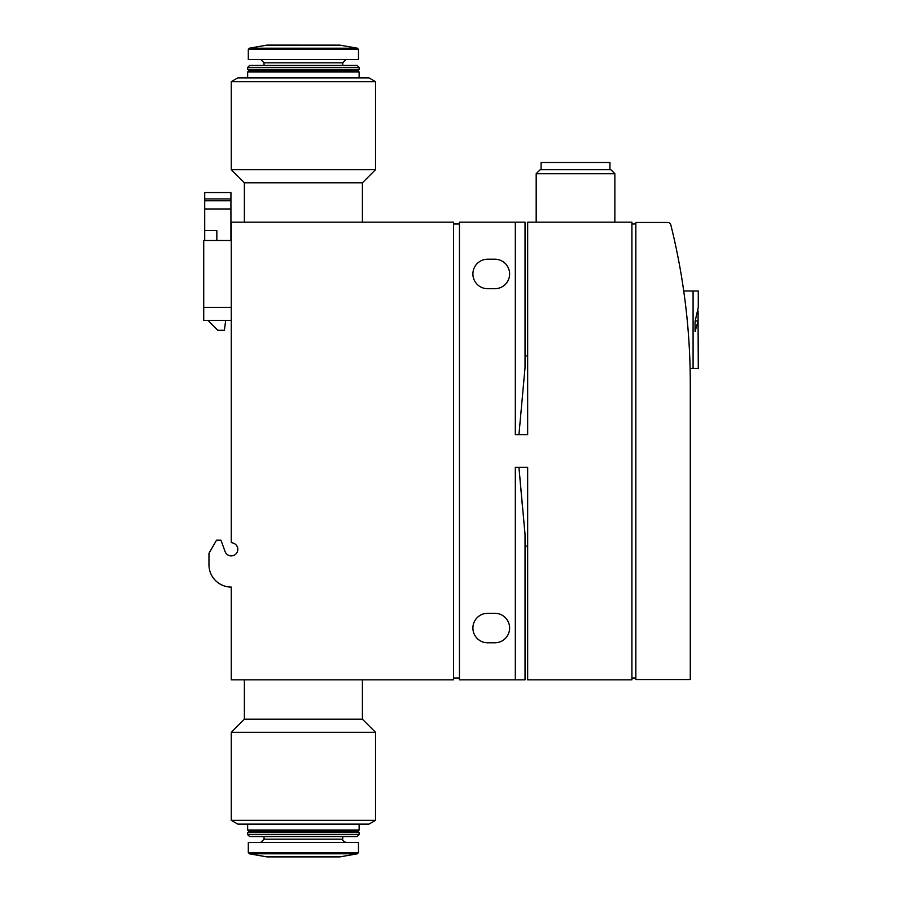 <?xml version="1.0" encoding="UTF-8"?>
<svg xmlns="http://www.w3.org/2000/svg" width="902" height="902" viewBox="0 0 902 902"><rect width="100%" height="100%" fill="white"/><g stroke="black" fill="none" stroke-linecap="round" stroke-linejoin="round"><path stroke-width="1.35" d="M231.262 222.151L453.559 222.151L453.559 679.849L231.262 679.849L231.262 587.067A22.291 22.291 0 0 1 208.971 564.765L208.971 553.298L216.536 540.185L220.945 540.185L225.105 551.607A6.562 6.562 0 0 0 237.812 549.059A6.562 6.562 0 0 0 231.961 542.835L231.262 542.147L231.262 222.151M670.84 224.959A655.731 655.731 0 0 1 690.278 383.451L690.278 679.522L635.854 679.522L635.854 222.478L667.66 222.478A3.281 3.281 0 0 1 670.84 224.959M693.086 368.377L693.086 290.996L698.283 290.996L698.283 307.39L695.059 321.563L695.059 331.575L698.08 320.954L698.283 368.377L690.109 368.377M698.08 310.931L698.08 320.954L695.341 320.954M375.525 820.324L368.963 824.112L237.824 824.112L231.262 820.324L375.525 820.324L375.525 732.311L231.262 732.311L231.262 820.324M518.943 434.606L525.032 367.734L525.032 222.151L515.324 222.151L515.324 434.606L527.659 434.606L527.659 222.151L631.919 222.151L631.919 679.849L527.659 679.849L527.659 467.394L515.324 467.394L515.324 679.849L525.032 679.849L525.032 546.082L527.659 546.082M527.659 355.918L525.032 355.918L525.032 222.151M525.032 679.849L525.032 534.266L518.943 467.394L522.416 506.293M515.324 679.849L459.456 679.849L459.456 222.151L515.324 222.151M231.262 320.447L203.717 320.447L203.717 240.507L231.262 240.507M209.512 569.692A22.291 22.291 0 0 0 231.262 587.067M231.262 555.914A6.562 6.562 0 0 1 225.105 551.607M203.717 307.334L231.262 307.334M459.456 677.988L453.559 677.988M459.456 224.012L453.559 224.012M494.871 613.292A14.759 14.759 0 0 1 509.619 628.051A14.759 14.759 0 0 1 494.871 642.799L487.655 642.799A14.759 14.759 0 0 1 472.896 628.051A14.759 14.759 0 0 1 487.655 613.292L494.871 613.292M494.871 259.201A14.759 14.759 0 0 1 509.619 273.949A14.759 14.759 0 0 1 494.871 288.708L487.655 288.708A14.759 14.759 0 0 1 472.896 273.949A14.759 14.759 0 0 1 487.655 259.201L494.871 259.201M635.854 677.988L631.919 677.988M635.854 224.012L631.919 224.012M536.183 222.151L536.183 173.714L614.871 173.714L614.871 222.151M536.183 173.714L540.208 169.689L610.846 169.689L614.871 173.714M541.099 169.689L541.099 162.473L609.955 162.473L609.955 169.689M375.525 81.676L368.963 77.888L237.824 77.888L231.262 81.676L231.262 169.689L375.525 169.689L375.525 81.676L231.262 81.676M375.525 169.689L362.412 182.802L244.374 182.802L231.262 169.689M244.374 182.802L244.374 222.151M247.655 71.98L248.963 70.672L357.823 70.672L359.131 71.98L247.655 71.98L247.655 77.888M357.823 70.672L359.131 69.364L247.655 69.364L248.963 70.672M247.655 67.391L249.629 65.429L357.169 65.429L359.131 67.391L247.655 67.391L247.655 69.364M342.737 65.429L342.737 62.802L264.049 62.802L264.049 65.429M264.049 62.802L260.768 59.521M357.395 48.201L358.477 49.486L358.477 59.521L248.309 59.521L248.309 49.486L249.392 48.201L266.8 45.134L339.986 45.134L357.395 48.201L249.392 48.201M362.412 679.849L362.412 719.198L244.374 719.198L231.262 732.311M244.374 679.849L244.374 719.198M248.963 831.328L357.823 831.328L359.131 830.02L247.655 830.02L248.963 831.328L247.655 832.636L247.655 834.609L359.131 834.609L357.169 836.571L249.629 836.571L247.655 834.609M247.655 824.112L247.655 830.02M339.299 856.866L266.8 856.866L249.392 853.799L248.309 852.514L248.309 842.479L358.477 842.479L358.477 852.514L248.309 852.514M260.768 842.479L264.049 839.198L264.049 836.571M357.823 831.328L359.131 832.636L247.655 832.636M693.086 290.996L683.727 290.996M225.692 320.447L224.373 330.279L217.822 330.279L207.99 320.447M216.841 240.507L216.841 230.608L204.709 230.608L204.709 240.507M230.935 240.507L230.935 192.577L204.709 192.577L204.709 230.608M230.935 208.971L204.709 208.971M358.477 49.486L248.309 49.486M339.986 856.866L357.395 853.799L249.392 853.799M342.737 836.571L342.737 839.198L264.049 839.198M230.935 200.774L204.709 200.774M230.935 198.936L204.709 198.936M698.283 290.996L698.283 307.39M698.283 354.61L698.283 368.377M362.412 182.802L362.412 222.151M359.131 71.98L359.131 77.888M359.131 67.391L359.131 69.364M342.737 62.802L346.018 59.521M339.299 45.134L267.15 45.1M362.412 719.198L375.525 732.311M359.131 824.112L359.131 830.02M267.15 856.9L339.648 856.9L267.15 856.9M358.477 852.514L357.395 853.799M342.737 839.198C342.14 840.112 343.234 841.205 346.018 842.479M359.131 832.636L359.131 834.609"/></g></svg>
